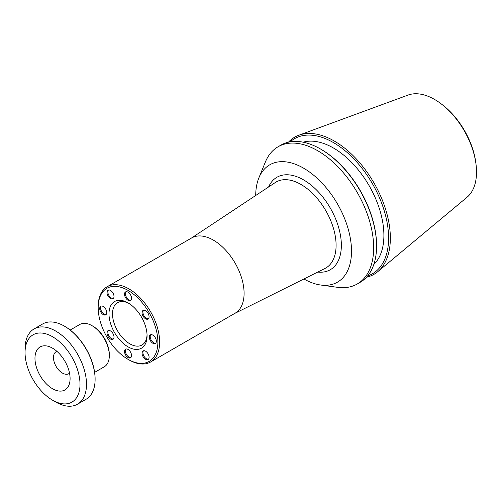 <?xml version="1.0" encoding="UTF-8"?>
<svg xmlns="http://www.w3.org/2000/svg" width="501" height="501" viewBox="0 0 501 501"><rect width="100%" height="100%" fill="white"/><g stroke="black" fill="none" stroke-linecap="round" stroke-linejoin="round"><path stroke-width="0.75" d="M157.878 342.095A42.216 24.374 60 0 1 128.031 359.323A42.216 24.374 60 0 1 98.177 307.627A42.216 24.374 60 0 1 128.031 290.392A42.216 24.374 60 0 1 157.878 342.095M128.031 359.323L128.907 359.831A43.455 25.088 -120 0 0 150.632 361.985A43.455 25.088 -120 0 0 159.631 342.095A43.455 25.088 -120 0 0 140.668 298.364A43.455 25.088 -120 0 0 107.183 286.722A43.455 25.088 -120 0 0 98.177 306.612L98.177 307.627M147.069 335.852A26.922 15.544 -120 0 0 128.031 302.88A26.922 15.544 -120 0 0 108.993 313.87A26.922 15.544 -120 0 0 128.031 346.842A26.922 15.544 -120 0 0 147.069 335.852M99.718 308.516A4.966 2.868 60 0 1 100.745 306.243A4.966 2.868 60 0 1 105.711 309.104A4.966 2.868 60 0 1 105.711 314.841A4.966 2.868 60 0 1 101.885 313.513A4.966 2.868 60 0 1 99.718 308.516M124.517 351.47A4.966 2.868 60 0 1 125.544 349.197A4.966 2.868 60 0 1 130.511 352.065A4.966 2.868 60 0 1 130.511 357.795A4.966 2.868 60 0 1 126.684 356.468A4.966 2.868 60 0 1 124.517 351.47M149.317 337.154A4.966 2.868 60 0 1 150.344 334.875A4.966 2.868 60 0 1 155.31 337.743A4.966 2.868 60 0 1 155.31 343.479A4.966 2.868 60 0 1 151.484 342.152A4.966 2.868 60 0 1 149.317 337.154M124.517 294.193A4.966 2.868 60 0 1 125.544 291.92A4.966 2.868 60 0 1 130.511 294.788A4.966 2.868 60 0 1 130.511 300.525A4.966 2.868 60 0 1 126.684 299.191A4.966 2.868 60 0 1 124.517 294.193M142.052 312.705A4.966 2.868 60 0 1 143.086 310.432A4.966 2.868 60 0 1 148.052 313.3A4.966 2.868 60 0 1 148.052 319.037A4.966 2.868 60 0 1 144.219 317.703A4.966 2.868 60 0 1 142.052 312.705M142.052 353.205A4.966 2.868 60 0 1 143.086 350.932A4.966 2.868 60 0 1 148.052 353.8A4.966 2.868 60 0 1 148.052 359.536A4.966 2.868 60 0 1 144.219 358.202A4.966 2.868 60 0 1 142.052 353.205M106.982 332.958A4.966 2.868 60 0 1 108.009 330.685A4.966 2.868 60 0 1 112.975 333.553A4.966 2.868 60 0 1 112.975 339.283A4.966 2.868 60 0 1 109.149 337.956A4.966 2.868 60 0 1 106.982 332.958M106.982 292.459A4.966 2.868 60 0 1 108.009 290.185A4.966 2.868 60 0 1 112.975 293.054A4.966 2.868 60 0 1 112.975 298.784A4.966 2.868 60 0 1 109.149 297.456A4.966 2.868 60 0 1 106.982 292.459M150.632 361.985L235.088 313.225A43.455 25.088 -120 0 0 235.088 263.05A43.455 25.088 -120 0 0 191.632 237.962L107.183 286.722M147.043 334.8A24.443 14.109 60 0 1 142.002 345.014A24.443 14.109 60 0 1 123.171 338.463A24.443 14.109 60 0 1 112.506 313.87A24.443 14.109 60 0 1 117.566 302.679A24.443 14.109 60 0 1 128.926 303.418M106.112 314.522A4.966 2.868 60 0 1 102.48 312.687A4.966 2.868 60 0 1 100.595 308.009A4.966 2.868 60 0 1 101.221 306.055M130.911 357.476A4.966 2.868 60 0 1 127.279 355.647A4.966 2.868 60 0 1 125.394 350.963A4.966 2.868 60 0 1 126.027 349.009M155.711 343.16A4.966 2.868 60 0 1 152.079 341.325A4.966 2.868 60 0 1 150.194 336.647A4.966 2.868 60 0 1 150.826 334.693M130.911 300.199A4.966 2.868 60 0 1 127.279 298.371A4.966 2.868 60 0 1 125.394 293.686A4.966 2.868 60 0 1 126.027 291.732M148.446 318.717A4.966 2.868 60 0 1 144.82 316.882A4.966 2.868 60 0 1 142.929 312.198A4.966 2.868 60 0 1 143.562 310.251M148.446 359.217A4.966 2.868 60 0 1 144.82 357.382A4.966 2.868 60 0 1 142.929 352.698A4.966 2.868 60 0 1 143.562 350.75M113.376 338.964A4.966 2.868 60 0 1 109.744 337.135A4.966 2.868 60 0 1 107.859 332.451A4.966 2.868 60 0 1 108.485 330.497M113.376 298.464A4.966 2.868 60 0 1 109.744 296.636A4.966 2.868 60 0 1 107.859 291.951A4.966 2.868 60 0 1 108.485 289.998M234.706 313.451L324.911 268.498A49.662 28.67 -120 0 0 325.807 210.67A49.662 28.67 -120 0 0 275.281 182.533L191.25 238.182M268.611 186.954A53.388 30.824 60 0 1 330.303 208.078A53.388 30.824 60 0 1 317.747 272.068M366.45 277.278A79.208 45.735 -120 0 0 377.685 271.736L467.038 197.25A59.287 34.231 -120 0 0 475.95 163.808L475.75 162.305A56.882 32.841 -120 0 0 442.665 105.003L441.469 104.083A59.287 34.231 -120 0 0 408.046 95.077L298.865 135.214A79.208 45.735 -120 0 0 288.444 142.178M475.95 163.808A59.287 34.231 -120 0 0 441.469 104.083M377.685 271.736A79.208 45.735 -120 0 0 373.946 182.884A79.208 45.735 -120 0 0 298.865 135.214M367.615 275.951A77.968 45.015 -120 0 0 372.443 183.748A77.968 45.015 -120 0 0 290.179 141.827M373.809 264.497A71.33 41.182 -120 0 0 369.124 185.664A71.33 41.182 -120 0 0 303.199 142.19M303.9 278.969A67.741 39.109 -120 0 0 320.703 285.025L337.643 287.336A79.208 45.735 -120 0 0 357.263 283.979L360.163 282.307A79.208 45.735 -120 0 0 376.564 246.041L376.564 245.333A78.344 45.234 -120 0 0 321.172 149.386L320.552 149.029A79.208 45.735 -120 0 0 280.948 145.108L278.055 146.78A79.208 45.735 -120 0 0 265.336 162.092L258.86 177.918A67.741 39.109 -120 0 0 255.71 195.496M376.564 246.041A79.208 45.735 -120 0 0 320.552 149.029M357.263 283.979A79.208 45.735 -120 0 0 357.263 192.516A79.208 45.735 -120 0 0 278.055 146.78M320.703 285.025A67.741 39.109 -120 0 0 337.48 203.932A67.741 39.109 -120 0 0 258.86 177.918M70.19 330.034L79.816 324.473A24.443 14.109 60 0 1 92.034 325.688L92.91 326.195A23.196 13.395 60 0 1 109.318 354.608L109.318 355.616A24.443 14.109 60 0 1 104.252 366.807L94.626 372.362M69.52 373.145A12.663 7.315 60 0 1 68.756 373.702A12.663 7.315 60 0 1 56.093 366.394A12.663 7.315 60 0 1 56.093 351.771A12.663 7.315 60 0 1 56.957 351.389M92.034 325.688A24.443 14.109 60 0 1 109.318 355.616M70.09 378.587A24.831 14.335 60 0 1 69.952 381.004A24.831 14.335 60 0 1 51.803 388.288A24.831 14.335 60 0 1 34.982 359.154A24.831 14.335 60 0 1 50.369 347.08A24.831 14.335 60 0 1 70.09 378.587M80.01 384.317A38.859 22.439 60 0 1 52.53 400.18A38.859 22.439 60 0 1 25.05 352.585A38.859 22.439 60 0 1 52.53 336.722A38.859 22.439 60 0 1 80.01 384.317M25.05 352.585L25.05 348.834A43.455 25.088 60 0 1 34.049 328.944A43.455 25.088 60 0 1 67.535 340.586A43.455 25.088 60 0 1 86.504 384.317A43.455 25.088 60 0 1 77.505 404.207A43.455 25.088 60 0 1 55.774 402.053L52.53 400.18M34.049 328.944L42.654 323.972A43.455 25.088 60 0 1 64.379 326.126A43.455 25.088 60 0 1 95.109 379.345A43.455 25.088 60 0 1 86.109 399.241L77.505 404.207M64.379 326.126L64.817 326.383A42.836 24.731 60 0 1 95.109 378.837L95.109 379.345"/></g></svg>
